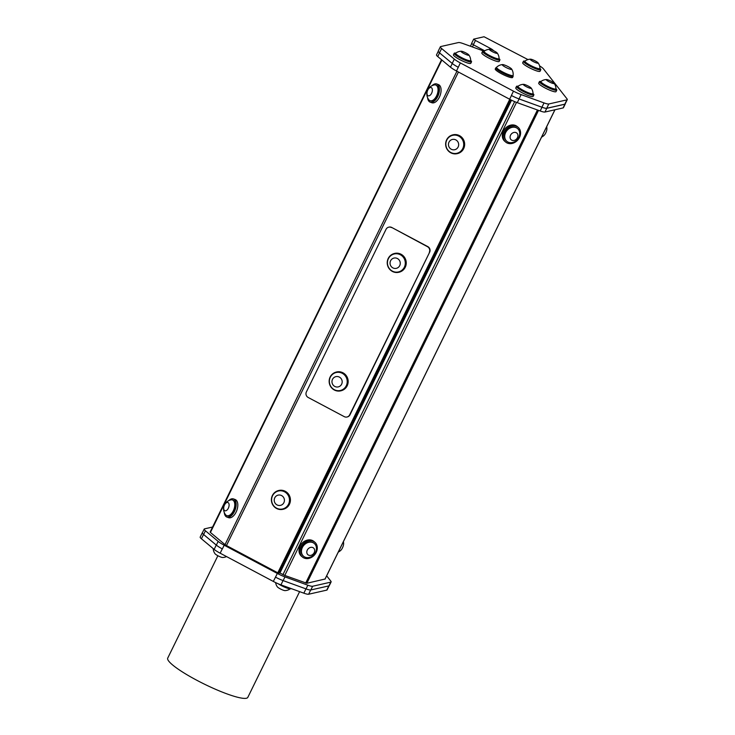 <?xml version="1.0" encoding="UTF-8"?>
<svg xmlns="http://www.w3.org/2000/svg" width="735" height="735" viewBox="0 0 735 735"><rect width="100%" height="100%" fill="white"/><g stroke="black" fill="none" stroke-linecap="round" stroke-linejoin="round"><path stroke-width="1.1" d="M508.271 66.71A5.264 0.854 26.1 0 0 502.492 64.57A5.264 0.854 26.1 0 0 506.59 67.767A5.264 0.854 26.1 0 0 511.633 69.044A5.264 0.854 26.1 0 0 508.271 66.71M502.492 64.57A9.803 9.803 0 0 0 496.603 67.234A9.215 1.498 26.1 0 0 496.548 67.308A9.215 1.498 26.1 0 0 504.173 72.71A9.215 1.498 26.1 0 0 513.103 75.42A9.215 1.498 26.1 0 0 513.131 75.328A9.803 9.803 0 0 0 511.633 69.044M496.548 67.308L496.171 68.079A9.215 1.498 26.1 0 0 503.797 73.482A9.215 1.498 26.1 0 0 512.727 76.192L513.103 75.42M496.382 67.666A9.656 1.571 26.1 0 0 496.088 67.694A9.656 1.571 26.1 0 0 495.776 67.886A9.656 1.571 26.1 0 0 503.76 73.546A9.656 1.571 26.1 0 0 513.122 76.385A9.656 1.571 26.1 0 0 512.938 75.769M495.776 67.886L495.243 68.98A9.656 1.571 26.1 0 0 503.227 74.639A9.656 1.571 26.1 0 0 512.589 77.478L513.122 76.385M511.551 100.208L279.925 573.006L277.784 572.813L509.759 99.289M278.335 572.684L510.145 99.491M456.931 71.231L225.02 544.635L210.421 532.462L441.873 60.013M233.5 498.927L235.163 499.524A9.656 5.274 109.9 0 1 237.818 505.046A9.656 5.274 109.9 0 1 234.695 514.463A9.656 5.274 109.9 0 1 228.576 517.679L226.922 517.082A9.656 5.274 -70.1 0 0 233.032 513.866A9.656 5.274 -70.1 0 0 236.165 504.44A9.656 5.274 -70.1 0 0 233.5 498.927A9.656 5.274 -70.1 0 0 228.622 500.691M436.783 83.983L438.437 84.589A9.656 5.274 109.9 0 1 441.101 90.111A9.656 5.274 109.9 0 1 437.968 99.528A9.656 5.274 109.9 0 1 431.849 102.744L430.195 102.147A9.656 5.274 -70.1 0 0 436.305 98.922A9.656 5.274 -70.1 0 0 439.438 89.505A9.656 5.274 -70.1 0 0 436.783 83.983A9.656 5.274 -70.1 0 0 431.904 85.756M225.02 544.635L226.463 545.554L458.438 72.03M210.21 532.002L210.421 532.462M279.925 573.006L284.794 575.441L306.844 583.278L325.035 579.024M302.434 557.029L301.515 556.266A9.656 7.938 -50.2 0 1 305.282 540.841A9.656 7.938 -50.2 0 1 313.882 541.429L314.81 542.2A9.656 7.938 129.8 0 0 306.21 541.612A9.656 7.938 129.8 0 0 302.434 557.029A9.656 7.938 129.8 0 0 314.718 554.695A9.656 7.938 129.8 0 0 314.81 542.2M505.708 142.094L504.789 141.322A9.656 7.938 -50.2 0 1 508.565 125.905A9.656 7.938 -50.2 0 1 517.164 126.493L518.083 127.265A9.656 7.938 129.8 0 0 509.484 126.677A9.656 7.938 129.8 0 0 505.708 142.094A9.656 7.938 129.8 0 0 517.991 139.76A9.656 7.938 129.8 0 0 518.083 127.265M279.236 573.162L511.055 99.96M452.282 63.495L450.472 67.188L437.748 56.577L439.558 52.883M565.27 103.745A11.154 1.81 -153.9 0 1 565.252 103.993A11.154 1.81 -153.9 0 1 564.893 104.223L563.074 107.935A11.154 1.81 26.1 0 0 563.433 107.714L565.252 103.993M563.074 107.935L544.957 112.042L546.776 108.33L564.893 104.223M546.776 108.33A11.154 1.81 -153.9 0 1 541.998 107.264L540.179 110.976A11.154 1.81 26.1 0 0 544.957 112.042M540.179 110.976L517.275 102.67L519.094 98.959L541.998 107.264M519.094 98.959A11.154 1.81 -153.9 0 1 511.459 95.513L509.64 99.225A11.154 1.81 26.1 0 0 517.275 102.67M509.64 99.225L456.49 71.001L460.34 62.934A11.154 1.81 -153.9 0 1 454.322 59.122L441.597 48.51A11.154 1.81 -153.9 0 1 440.366 46.792A11.154 1.81 -153.9 0 1 440.715 46.562L458.438 42.556A11.154 1.81 -153.9 0 1 463.215 43.613L483.759 51.064A11.154 1.81 26.1 0 0 484.19 51.22M539.582 65.874A11.154 1.81 -153.9 0 1 543.413 68.833L567.007 98.867A11.154 1.81 -153.9 0 1 567.273 99.648L565.16 103.947A11.154 1.81 -153.9 0 1 564.811 104.177L546.693 108.284A11.154 1.81 -153.9 0 1 541.906 107.218L519.011 98.913A11.154 1.81 -153.9 0 1 511.376 95.467L511.459 95.513M567.273 99.648A11.154 1.81 -153.9 0 1 566.924 99.868L548.797 103.975A11.154 1.81 -153.9 0 1 544.019 102.909L521.124 94.604A11.154 1.81 -153.9 0 1 513.48 91.158L460.34 62.934M458.309 67.289A11.154 1.81 -153.9 0 1 458.227 67.243A11.154 1.81 26.1 0 1 452.209 63.431L439.484 52.819L441.597 48.51M450.472 67.188A11.154 1.81 26.1 0 0 456.49 71.001M438.235 51.349L436.517 54.859A11.154 1.81 26.1 0 0 437.748 56.577M472.43 46.957L473.469 44.835L484.742 50.825L473.322 44.761L475.435 40.453L473.698 39.13L484.043 36.75L527.969 59.581M473.469 44.835L471.668 43.383M216.338 545.122L203.613 534.51L205.432 530.789L218.157 541.401L216.338 545.122A11.154 1.81 26.1 0 0 222.356 548.926L222.273 548.889A11.154 1.81 -153.9 0 1 216.255 545.076L203.531 534.464A11.154 1.81 -153.9 0 1 202.3 532.737A11.154 1.81 -153.9 0 1 202.493 532.572M331.117 581.927A11.154 1.81 -153.9 0 1 330.759 582.148L328.94 585.868A11.154 1.81 26.1 0 0 329.289 585.639L331.117 581.927A11.154 1.81 -153.9 0 0 330.842 581.146L326.662 575.827M328.94 585.868L310.822 589.966L312.641 586.254L330.759 582.148M312.641 586.254A11.154 1.81 -153.9 0 1 307.855 585.198L306.036 588.91A11.154 1.81 26.1 0 0 310.822 589.966M306.036 588.91L283.14 580.604L284.959 576.883L307.855 585.198M284.959 576.883A11.154 1.81 -153.9 0 1 277.325 573.447L275.506 577.159A11.154 1.81 26.1 0 0 283.14 580.604M275.423 577.113A11.154 1.81 26.1 0 0 275.506 577.159L273.31 581.422L220.16 553.189L222.273 548.889M222.356 548.926L224.175 545.214L277.325 573.447M224.175 545.214A11.154 1.81 -153.9 0 1 218.157 541.401M212.59 527.032L204.56 528.851A11.154 1.81 -153.9 0 0 204.201 529.071A11.154 1.81 -153.9 0 0 205.432 530.789M204.201 529.071L202.382 532.783A11.154 1.81 26.1 0 0 203.613 534.51M277.784 572.813L226.463 545.554M334.315 390A9.656 9.344 -102.8 0 0 347.618 379.379A9.656 9.344 -102.8 0 0 329.216 380.179A9.656 9.344 -102.8 0 0 334.315 390M336.364 372.48A9.215 8.912 77.2 0 1 347.379 382.65A9.215 8.912 77.2 0 1 340.434 390.46M340.792 390.827A9.656 9.344 -102.8 0 0 347.921 379.306A9.656 9.344 -102.8 0 0 336.529 371.993M341.637 384.194A5.264 5.099 -102.8 0 0 336.777 376.513A5.264 5.099 -102.8 0 0 332.808 384.598A5.264 5.099 -102.8 0 0 341.637 384.194M346.277 385.737A9.215 8.912 -102.8 0 0 336.253 372.498A9.215 8.912 -102.8 0 0 329.592 383.459A9.215 8.912 -102.8 0 0 346.277 385.737M430.875 94.466A4.392 2.398 -70.1 0 0 431.188 87.566A4.392 2.398 -70.1 0 0 426.989 93.023A4.392 2.398 -70.1 0 0 430.875 94.466M435.184 98.15A8.342 4.557 -70.1 0 0 437.527 86.868A8.342 4.557 -70.1 0 0 435.763 85.021A8.342 4.557 -70.1 0 0 434.247 84.929A9.279 9.279 0 0 0 428.854 99.795A8.342 4.557 -70.1 0 0 430.076 100.695A8.342 4.557 -70.1 0 0 435.184 98.15M430.361 100.787A8.342 4.557 -70.1 0 0 430.646 100.906A8.342 4.557 -70.1 0 0 436.875 96.607A8.342 4.557 -70.1 0 0 438.097 87.07A8.342 4.557 -70.1 0 0 436.333 85.223A8.342 4.557 -70.1 0 0 436.039 85.141M427.586 97.654A9.656 5.274 -70.1 0 0 430.195 102.147M546.684 126.705A9.279 9.279 0 0 1 546.904 128.901A4.392 1.378 113 0 1 544.203 135.258A9.279 9.279 0 0 1 541.585 137.105M343.41 541.649A9.279 9.279 0 0 1 343.622 543.836A4.392 1.378 113 0 1 340.93 550.193A9.279 9.279 0 0 1 338.311 552.049M516.613 132.916A4.392 3.611 129.8 0 0 510.136 136.416A4.392 3.611 129.8 0 0 515.272 139.99A4.392 3.611 129.8 0 0 516.613 132.916M517.164 128.239A8.342 6.854 129.8 0 0 506.58 131.023A8.342 6.854 129.8 0 0 506.874 141.35A8.342 6.854 129.8 0 0 512.13 142.581A9.279 9.279 0 0 0 519.709 133.494A8.342 6.854 129.8 0 0 517.559 128.542A8.342 6.854 129.8 0 0 517.164 128.239M517.394 128.404A8.342 6.854 129.8 0 0 517.238 128.276A8.342 6.854 129.8 0 0 506.268 130.756A8.342 6.854 129.8 0 0 506.553 141.083A8.342 6.854 129.8 0 0 506.718 141.212M307.267 550.138A4.392 3.611 129.8 0 0 310.832 555.366A4.392 3.611 129.8 0 0 314.102 548.622A4.392 3.611 129.8 0 0 307.267 550.138M302.351 547.529A8.342 6.854 129.8 0 0 303.592 556.285A8.342 6.854 129.8 0 0 305.347 557.277A8.342 6.854 129.8 0 0 308.847 557.516A9.279 9.279 0 0 0 316.436 548.429A8.342 6.854 129.8 0 0 314.277 543.477A8.342 6.854 129.8 0 0 302.351 547.529M314.121 543.349A8.342 6.854 129.8 0 0 313.964 543.211A8.342 6.854 129.8 0 0 303.362 545.223A8.342 6.854 129.8 0 0 303.279 556.018A8.342 6.854 129.8 0 0 303.436 556.147M227.602 509.41A4.392 2.398 -70.1 0 0 227.914 502.501A4.392 2.398 -70.1 0 0 223.706 507.958A4.392 2.398 -70.1 0 0 227.602 509.41M231.911 513.085A8.342 4.557 -70.1 0 0 234.254 501.803A8.342 4.557 -70.1 0 0 232.48 499.956A8.342 4.557 -70.1 0 0 230.974 499.864A9.279 9.279 0 0 0 225.581 514.73A8.342 4.557 -70.1 0 0 226.793 515.639A8.342 4.557 -70.1 0 0 231.911 513.085M227.087 515.722A8.342 4.557 -70.1 0 0 227.363 515.841A8.342 4.557 -70.1 0 0 233.601 511.551A8.342 4.557 -70.1 0 0 234.823 502.014A8.342 4.557 -70.1 0 0 233.059 500.158A8.342 4.557 -70.1 0 0 232.765 500.076M224.304 512.589A9.656 5.274 -70.1 0 0 226.922 517.082M453.017 134.808A9.656 9.344 77.2 0 1 464.41 142.131A9.656 9.344 77.2 0 1 457.28 153.643M278.776 490.475A9.656 9.344 77.2 0 1 290.178 497.788A9.656 9.344 77.2 0 1 283.048 509.3M347.15 416.975A4.144 4.015 -102.8 0 0 349.989 414.797L429.635 252.224A4.144 4.015 -102.8 0 0 427.844 246.638L391.764 227.473A4.144 4.015 -102.8 0 0 388.879 227.152M389.045 227.106L388.714 227.179A4.144 4.015 77.2 0 0 386.04 229.32L306.394 391.893A4.144 4.015 77.2 0 0 308.185 397.479L344.265 416.644A4.144 4.015 77.2 0 0 349.658 414.88L429.635 252.224M427.844 246.638L427.513 246.712A4.144 4.015 77.2 0 1 429.304 252.298M427.513 246.712L391.764 227.473M388.714 227.179A4.144 4.015 77.2 0 1 391.433 227.556M226.518 556.57A9.279 9.279 0 0 1 222.586 557.497A4.392 0.717 -153.9 0 1 218.617 556.101A4.392 0.717 -153.9 0 1 215.089 553.813A9.279 9.279 0 0 1 213.205 548.604M216.549 551.103A8.342 1.351 -153.9 0 1 213.582 548.907M291.639 588.744A9.656 1.571 -153.9 0 1 281.239 584.968M290.481 588.662A8.342 1.351 -153.9 0 1 290.454 588.68A9.279 9.279 0 0 1 284.914 590.6A4.392 0.717 -153.9 0 1 280.945 589.204A4.392 0.717 -153.9 0 1 277.407 586.925A9.279 9.279 0 0 1 275.616 582.589M290.454 588.68A8.342 1.351 -153.9 0 1 285.621 587.559A8.342 1.351 -153.9 0 1 278.142 583.746M461.295 51.229A4.392 0.717 26.1 0 0 464.639 53.903A4.392 0.717 26.1 0 0 468.801 54.904A4.392 0.717 26.1 0 0 467.57 53.912A4.392 0.717 26.1 0 0 461.295 51.229A9.279 9.279 0 0 0 455.755 53.15A9.656 1.571 26.1 0 0 454.184 53.297A9.656 1.571 26.1 0 0 461.314 58.524A9.656 1.571 26.1 0 0 471.227 61.988A9.656 1.571 26.1 0 0 471.53 61.795A9.656 1.571 26.1 0 0 470.685 60.49M470.666 60.573L470.345 61.216A8.342 1.351 -153.9 0 1 462.26 58.763A8.342 1.351 -153.9 0 1 455.369 53.875L455.682 53.232A8.342 1.351 26.1 0 0 462.581 58.12A8.342 1.351 26.1 0 0 470.666 60.573A8.342 1.351 26.1 0 0 470.685 60.463A9.279 9.279 0 0 0 468.801 54.904M454.184 53.297L453.449 54.803A9.656 1.571 26.1 0 0 460.569 60.031A9.656 1.571 26.1 0 0 470.483 63.495A9.656 1.571 26.1 0 0 470.795 63.302L471.53 61.795M518.056 86.271A9.656 1.571 26.1 0 0 516.512 86.399A9.656 1.571 26.1 0 0 523.632 91.627A9.656 1.571 26.1 0 0 533.546 95.091A9.656 1.571 26.1 0 0 533.858 94.898A9.656 1.571 26.1 0 0 533.013 93.593A9.279 9.279 0 0 0 531.129 88.007A4.392 0.717 26.1 0 0 531.065 87.934A4.392 0.717 26.1 0 0 527.473 85.673A4.392 0.717 26.1 0 0 523.623 84.332A4.392 0.717 26.1 0 0 526.967 87.006A4.392 0.717 26.1 0 0 531.129 88.007M532.985 93.676L532.673 94.319A8.342 1.351 -153.9 0 1 524.588 91.866A8.342 1.351 -153.9 0 1 517.697 86.978L518.01 86.335A8.342 1.351 26.1 0 0 524.9 91.223A8.342 1.351 26.1 0 0 532.985 93.676A8.342 1.351 26.1 0 0 533.013 93.566M516.512 86.399L515.768 87.915A9.656 1.571 26.1 0 0 522.897 93.143A9.656 1.571 26.1 0 0 532.811 96.607A9.656 1.571 26.1 0 0 533.114 96.404L533.858 94.898M523.623 84.332A9.279 9.279 0 0 0 518.083 86.252A8.342 1.351 26.1 0 0 518.01 86.335M276.571 508.482A9.656 9.344 -102.8 0 0 289.866 497.861A9.656 9.344 -102.8 0 0 271.463 498.661A9.656 9.344 -102.8 0 0 276.571 508.482M278.62 490.952A9.215 8.912 77.2 0 1 289.627 501.132A9.215 8.912 77.2 0 1 282.69 508.932M283.885 502.666A5.264 5.099 -102.8 0 0 279.024 494.995A5.264 5.099 -102.8 0 0 275.065 503.08A5.264 5.099 -102.8 0 0 283.885 502.666M288.533 504.21A9.215 8.912 -102.8 0 0 278.51 490.98A9.215 8.912 -102.8 0 0 271.849 501.941A9.215 8.912 -102.8 0 0 288.533 504.21M398.875 272.272A9.656 9.344 -102.8 0 0 406.005 260.76A9.656 9.344 -102.8 0 0 394.603 253.437M392.398 271.445A9.656 9.344 -102.8 0 0 405.692 260.824A9.656 9.344 -102.8 0 0 387.29 261.623A9.656 9.344 -102.8 0 0 392.398 271.445M394.438 253.924A9.215 8.912 77.2 0 1 405.454 264.095A9.215 8.912 77.2 0 1 398.517 271.904M399.711 265.638A5.264 5.099 -102.8 0 0 394.851 257.957A5.264 5.099 -102.8 0 0 390.891 266.042A5.264 5.099 -102.8 0 0 399.711 265.638M404.36 267.182A9.215 8.912 -102.8 0 0 394.337 253.952A9.215 8.912 -102.8 0 0 387.676 264.912A9.215 8.912 -102.8 0 0 404.36 267.182M458.125 147.009A5.264 5.099 -102.8 0 0 453.265 139.328A5.264 5.099 -102.8 0 0 449.296 147.413A5.264 5.099 -102.8 0 0 458.125 147.009M462.765 148.553A9.215 8.912 -102.8 0 0 452.742 135.323A9.215 8.912 -102.8 0 0 446.09 146.283A9.215 8.912 -102.8 0 0 462.765 148.553M456.922 153.275A9.215 8.912 -102.8 0 0 458.998 136.094A9.215 8.912 -102.8 0 0 452.852 135.295M450.803 152.816A9.656 9.344 -102.8 0 0 464.107 142.195A9.656 9.344 -102.8 0 0 445.704 142.994A9.656 9.344 -102.8 0 0 450.803 152.816M540.978 81.484A9.656 1.571 26.1 0 0 539.435 81.613A9.656 1.571 26.1 0 0 546.564 86.84A9.656 1.571 26.1 0 0 556.478 90.304A9.656 1.571 26.1 0 0 556.781 90.102A9.656 1.571 26.1 0 0 555.936 88.806A9.279 9.279 0 0 0 554.052 83.22A4.392 0.717 26.1 0 0 550.515 80.942A4.392 0.717 26.1 0 0 546.546 79.545A4.392 0.717 26.1 0 0 548.595 81.539A4.392 0.717 26.1 0 0 553.767 83.606A4.392 0.717 26.1 0 0 554.052 83.22M555.917 88.88L555.596 89.523A8.342 1.351 -153.9 0 1 547.511 87.07A8.342 1.351 -153.9 0 1 540.62 82.191L540.932 81.548A8.342 1.351 26.1 0 0 546.463 85.738A8.342 1.351 26.1 0 0 555.191 89.073A8.342 1.351 26.1 0 0 555.917 88.88A8.342 1.351 26.1 0 0 555.936 88.779M539.435 81.613L538.7 83.119A9.656 1.571 26.1 0 0 545.82 88.347A9.656 1.571 26.1 0 0 555.733 91.811A9.656 1.571 26.1 0 0 556.037 91.618L556.781 90.102M546.546 79.545A9.279 9.279 0 0 0 541.006 81.456A8.342 1.351 26.1 0 0 540.932 81.548M489.685 49.337A4.392 0.717 26.1 0 0 493.029 52.01A4.392 0.717 26.1 0 0 497.191 53.012A4.392 0.717 26.1 0 0 497.126 52.938A4.392 0.717 26.1 0 0 493.534 50.678A4.392 0.717 26.1 0 0 489.685 49.337A9.279 9.279 0 0 0 484.135 51.257A9.656 1.571 26.1 0 0 482.573 51.404A9.656 1.571 26.1 0 0 489.694 56.632A9.656 1.571 26.1 0 0 499.607 60.095A9.656 1.571 26.1 0 0 499.919 59.902A9.656 1.571 26.1 0 0 499.065 58.598M499.047 58.681L498.734 59.324A8.342 1.351 -153.9 0 1 490.649 56.871A8.342 1.351 -153.9 0 1 483.749 51.983L484.071 51.34A8.342 1.351 26.1 0 0 490.962 56.227A8.342 1.351 26.1 0 0 499.047 58.681A8.342 1.351 26.1 0 0 499.074 58.57A9.279 9.279 0 0 0 497.191 53.012M482.573 51.404L481.829 52.92A9.656 1.571 26.1 0 0 488.959 58.148A9.656 1.571 26.1 0 0 498.872 61.611A9.656 1.571 26.1 0 0 499.175 61.409L499.919 59.902M524.992 61.115A9.656 1.571 26.1 0 0 523.449 61.244A9.656 1.571 26.1 0 0 534.336 68.226A9.656 1.571 26.1 0 0 540.795 69.742A9.656 1.571 26.1 0 0 539.949 68.447M539.922 68.52L539.609 69.163A8.342 1.351 -153.9 0 1 531.524 66.71A8.342 1.351 -153.9 0 1 524.625 61.823L524.946 61.18A8.342 1.351 26.1 0 0 531.837 66.067A8.342 1.351 26.1 0 0 539.922 68.52A8.342 1.351 26.1 0 0 539.949 68.41A9.279 9.279 0 0 0 538.066 62.861A4.392 0.717 26.1 0 0 538.002 62.778A4.392 0.717 26.1 0 0 534.409 60.518A4.392 0.717 26.1 0 0 530.56 59.177A4.392 0.717 26.1 0 0 533.904 61.859A4.392 0.717 26.1 0 0 538.066 62.861M523.449 61.244L522.704 62.76A9.656 1.571 26.1 0 0 533.592 69.742A9.656 1.571 26.1 0 0 540.05 71.258L540.795 69.742M530.56 59.177A9.279 9.279 0 0 0 525.02 61.097A8.342 1.351 26.1 0 0 524.946 61.18M440.366 46.792L438.253 51.101A11.154 1.81 26.1 0 0 439.484 52.819M493.507 50.66A5.577 0.91 26.1 0 0 489.923 48.152L475.435 40.453M216.255 545.076L214.142 549.385L201.418 538.773L203.531 534.464M305.953 588.873L303.849 593.173L280.945 584.867L283.048 580.567M299.614 591.638L247.824 697.35A44.596 7.24 -153.9 0 1 246.409 698.25A44.596 7.24 -153.9 0 1 200.627 682.255A44.596 7.24 -153.9 0 1 167.727 658.11L217.882 555.724M328.821 585.887L326.744 590.132A11.154 1.81 26.1 0 0 327.103 589.902L329.105 585.813M326.744 590.132L308.627 594.229L310.703 589.994M303.849 593.173A11.154 1.81 26.1 0 0 308.627 594.229M273.31 581.422A11.154 1.81 26.1 0 0 280.945 584.867M214.142 549.385A11.154 1.81 26.1 0 0 220.16 553.189M202.3 532.737L200.186 537.046A11.154 1.81 26.1 0 0 201.418 538.773M554.916 109.781L324.962 579.18M306.844 583.278L538.516 110.379M537.441 109.984L305.705 583.03M284.794 575.441L516.53 102.395M514.665 101.641L282.957 574.614M513.48 91.158L511.376 95.467M454.322 59.122L452.209 63.431M519.011 98.913L521.124 94.604M544.019 102.909L541.906 107.218M566.924 99.868L564.811 104.177M546.693 108.284L548.797 103.975M489.923 48.152L489.335 49.346M210.127 532.048L441.524 59.719M325.045 579.125L554.98 109.772M470.4 46.222L471.659 43.641M436.333 85.223L435.763 85.021M430.646 100.906L430.076 100.695M233.059 500.158L232.48 499.956M227.363 515.841L226.793 515.639M473.698 39.13L471.585 43.438"/></g></svg>

